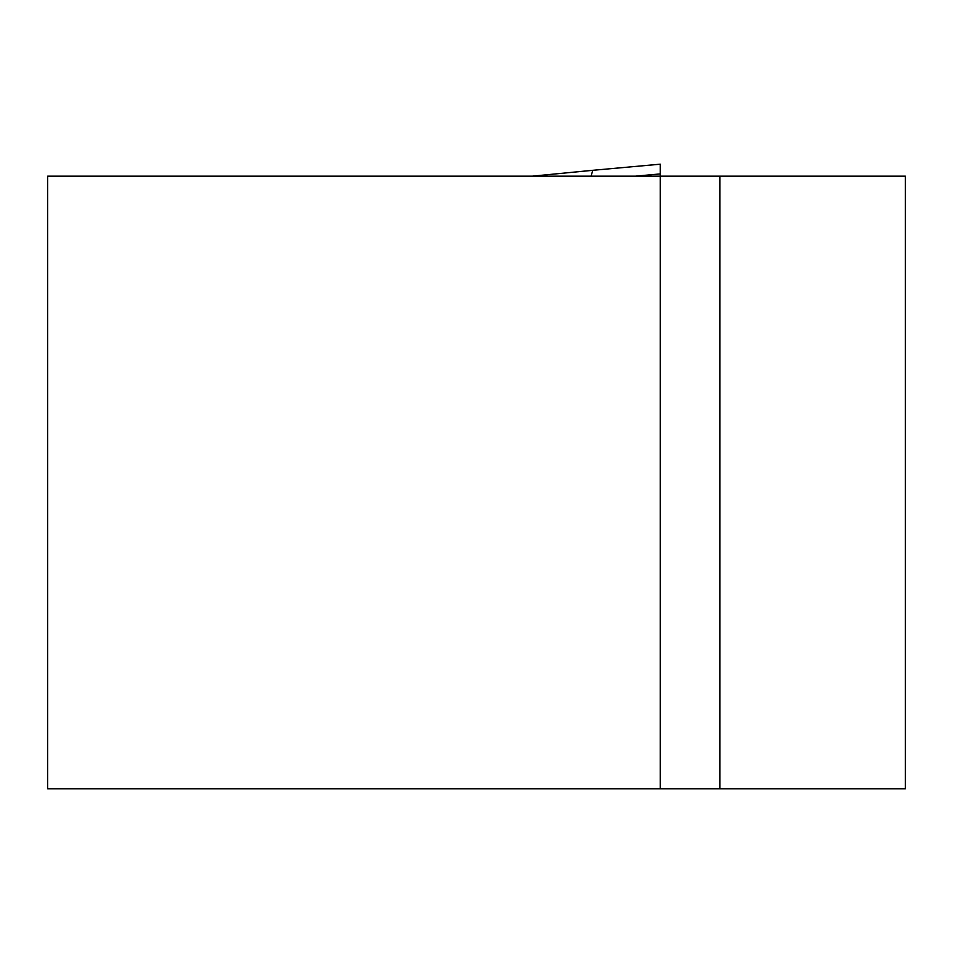 <?xml version="1.0" encoding="UTF-8"?>
<svg xmlns="http://www.w3.org/2000/svg" width="953" height="953" viewBox="0 0 953 953"><rect width="100%" height="100%" fill="white"/><g stroke="black" fill="none" stroke-linecap="round" stroke-linejoin="round"><path stroke-width="1.43" d="M592.742 170.313L660.298 164.178L660.298 176.174L47.65 176.174L47.65 788.822L660.298 788.822L660.298 176.174L905.35 176.174L905.35 788.822L660.298 788.822M660.298 164.19L592.683 170.313L591.146 176.174M719.932 176.174L719.932 788.822M532.346 176.174L592.575 170.325M660.298 173.911L635.389 176.174M592.671 170.313L532.31 176.174"/></g></svg>
